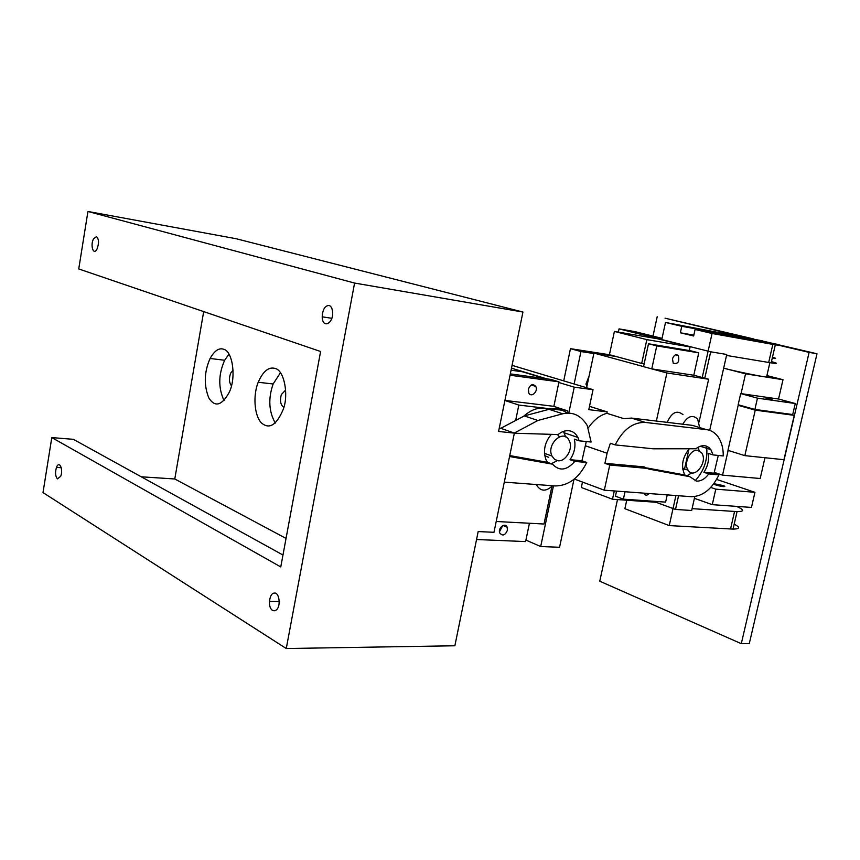 <?xml version="1.0" encoding="UTF-8"?>
<svg xmlns="http://www.w3.org/2000/svg" width="860" height="860" viewBox="0 0 860 860"><rect width="100%" height="100%" fill="white"/><g stroke="black" fill="none" stroke-linecap="round" stroke-linejoin="round"><path stroke-width="1.29" d="M51.793 437.589L43 492.587L286.262 648.526L354.589 283.058L87.935 211.474L78.744 268.943L320.597 351.504L280.769 566.933L51.793 437.589L73.369 439.32L282.972 555.022M329.111 305.44C331.057 306.085 332.229 308.332 332.627 312.191C333.594 323.371 322.468 329.294 322.21 316.824C322.618 309.482 324.919 305.687 329.111 305.44M57.437 478.869C55.319 476.322 54.997 472.505 56.47 467.41C59.34 459.831 63.5 469.678 60.705 476.289L57.437 478.869M275.91 593.217C278.006 594.658 279.091 597.668 279.145 602.247C279.038 613.664 268.772 613.782 269.492 601.452C270.255 595.045 272.394 592.303 275.91 593.217M96.449 236.64L93.579 238.79C89.967 245.111 93.482 256.301 97.062 248.938C99.158 243.111 98.954 239.005 96.449 236.64M275.232 368.488C284.208 370.305 288.874 394.772 283.284 409.263C276.512 425.313 269.137 429.785 261.15 422.668C253.979 414.671 253.109 394.568 258.204 382.259C263.117 371.133 268.793 366.543 275.232 368.488M275.286 423.066C268.804 411.542 268.083 398.513 273.136 383.979L280.446 372.745M285.627 390.042L281.36 394.546C279.747 400.534 280.478 404.738 283.553 407.188L283.864 407.285M223.729 349.267C232.931 351.428 236.371 378.379 229.125 392.504C221.783 405.662 215.022 407.511 208.851 398.04C203.723 385.129 204.142 371.939 210.098 358.469C214.495 350.665 219.042 347.601 223.729 349.267M224.03 400.556C218.171 387.806 218.375 374.379 224.653 360.265L228.996 354.094M233.071 370.252L230.781 372.993C228.792 378.077 228.996 382.334 231.415 385.742M499.337 427.785L514.366 433.107L498.585 431.473L522.934 312.051L236.134 238.725L87.935 211.474M286.262 648.526L454.875 645.774L478.171 531.566L493.984 532.297L514.366 433.107M141.276 476.805L174.784 478.977L203.691 311.599M174.784 478.977L286.036 538.414M522.934 312.051L354.589 283.058M574.405 479.052L604.333 490.2L609.761 465.023L604.935 463.325L607.096 453.252L610.363 443.276L615.212 444.91C622.973 429.548 633.024 422.056 645.355 422.432L631.444 418.078L623.865 418.669L606.88 413.327L607.192 411.886L589.498 406.339M607.192 411.886L588.799 409.65L593.034 389.688L512.065 365.36M525.922 540.101L540.693 546.53L553.475 485.814M568.772 413.165L574.243 387.172L558.839 382.506M546.734 378.841L511.485 368.177M511.077 370.208L522.439 371.778L544.971 378.604M588.326 427.829C593.873 419.916 600.065 415.079 606.88 413.327M631.444 418.078L692.397 425.367L706.393 429.624L645.355 422.432M709.274 449.113L709.199 447.781M697.793 427.001L692.397 425.367M687.054 475.763L691.795 472.817M699.191 450.726L698.073 447.221M689.333 448.694C682.292 457.552 680.776 466.324 684.807 475L689.677 476.655L648.784 469.076L644.054 466.873L604.935 463.325M684.807 475L647.483 468.055M615.212 444.91L653.245 448.802L695.847 448.759C701.814 444.383 706.812 444.674 710.833 449.597L713.047 454.908L708.145 453.338C709.263 459.917 707.845 466.238 703.878 472.301L708.747 473.925C705.092 478.88 701.029 481.267 696.546 481.106L689.677 476.655M648.902 468.55L609.761 465.023M604.333 490.2L691.332 496.693C702.684 496.5 711.886 489.222 718.938 474.849L708.747 473.925M706.393 429.624C710.876 430.118 714.757 432.472 718.014 436.708C721.669 442.094 723.411 448.512 723.228 455.95L713.047 454.908M718.283 455.445L714.058 473.226L718.938 474.849M714.058 473.226L703.878 472.301M573.986 479.396L559.559 547.272L540.693 546.53M502.659 525.654L499.466 531.846M574.243 387.172L593.034 389.688M532.91 484.277L526.18 483.771M536.296 484.535L536.393 484.771C540.531 491.565 545.917 491.898 552.55 485.75M548.659 457.327L544.788 455.682M557.506 434.536L559.387 436.815M523.665 416.229C532.318 408.693 540.478 406.425 548.142 409.425M528.362 389.204C530.362 384.42 532.813 383.474 535.705 386.366C538.629 391.171 531.287 398.191 528.792 392.988L528.362 389.204M558.108 460.756C565.762 461.766 573.588 448.404 569.169 440.61C563.827 428.151 545.971 444.233 551.98 456.036L554.635 459.433L558.108 460.756M476.548 539.51L525.611 541.585L529.438 523.245M507.389 530.34C505.11 535.425 502.552 536.307 499.735 532.974C497.575 528.072 505.315 521.923 507.196 527.288L507.389 530.34M504.917 400.416L553.861 406.329L558.978 381.851L550.927 379.421L510.324 373.885M510.055 375.218L558.978 381.851M567.321 413.155L567.793 410.908L518.827 405.071L515.667 420.475M496.198 521.493L544.004 524.019L551.905 486.459M504.906 400.47L518.827 405.071M553.432 406.275L567.793 410.908M766.518 342.57L695.084 329.466L693.644 335.991L680.367 332.777L693.826 335.153M733.913 336.539L734.128 335.583L736.418 335.873L753.242 339.195L753.048 340.055M699.889 330.326L699.717 329.531L734.128 335.583M680.367 332.777L681.787 326.305L700.051 329.606M753.242 339.195L762.336 340.839L762.1 341.829M681.787 326.305L665.511 322.446L762.336 340.839M675.928 495.543L669.241 525.589L733.053 529.093C740.062 528.975 740.438 527.331 734.182 524.17M669.241 525.589L624.887 508.712L626.736 500.23M736.45 506.368C744.384 509.797 744.588 511.549 737.063 511.614L692.085 508.647M715.133 504.863L719.766 505.185M665.511 322.446L661.716 339.818M726.528 355.438L771.173 362.877C778.042 363.887 778.139 363.447 771.474 361.576M766.582 342.323L775.666 343.957C782.234 345.645 782.116 345.935 775.312 344.817L772.839 344.387L768.689 362.479M695.084 329.466L712.058 333.487L772.839 344.387M712.058 333.487L702.244 377.508M586.971 386.033L585.939 384.108L589.078 376.067M662.039 338.367L634.981 331.627L619.049 328.885L710.683 351.794L726.743 354.481L709.683 430.365M690.107 346.924L657.513 338.765L614.395 331.433L646.838 339.635L690.107 346.924L689.312 350.547M694.794 496.607L691.676 510.496L675.508 509.432L655.997 502.262L612.492 499.23L581.328 487.491L582.478 482.062M574.125 384.001L580.951 351.546L593.851 353.546M609.6 354.761L570.47 348.665L563.719 380.883M619.049 328.885L618.361 332.111M580.951 351.546L570.47 348.665M675.508 509.432L678.562 495.747M684.399 469.581L688.978 449.06M704.791 378.196L710.683 351.794M656.18 501.466L655.997 502.262M614.287 490.942L612.492 499.23M644.151 363.823L641.678 363.447L646.838 339.635M614.395 331.433L609.428 354.707L641.678 363.447M667.22 422.357C671.725 412.273 676.992 409.725 683.034 414.703M699.653 427.57L697.632 419.067C692.569 414.38 687.613 416.089 682.754 424.216M695.03 480.837C704.114 471.022 707.984 459.476 706.619 446.2M685.463 469.291L682.829 469.667M649.171 493.554C647.236 495.553 645.58 495.693 644.226 493.952L643.861 493.156M697.481 450.264C690.419 449.178 683.13 463.4 688.086 470.173C693.87 480.116 708.522 462.035 701.599 452.812L697.481 450.264M652.149 368.951L693.794 375.239L698.761 352.837L656.771 345.881L651.762 368.886L666.909 372.971L656.363 421.056M672.466 358.867C673.961 354.933 675.917 353.825 678.336 355.535C679.669 361.77 677.97 364.339 673.229 363.232L672.466 358.867M651.762 368.886L643.538 366.65L648.505 343.774L656.771 345.881M698.761 352.837L690.462 350.74L648.505 343.774M667.22 494.898L665.618 502.122L623.392 499.165L615.438 496.188L616.545 491.114M625.005 491.748L623.392 499.165M699.083 421.981L708.64 379.228L666.909 372.971M693.794 375.229L708.64 379.228M616.007 356.491L593.948 353.073L643.549 366.596M593.948 353.073L586.606 387.752M772.258 358.158C776.601 358.76 776.666 358.459 772.463 357.255M723.668 368.166L745.545 373.831L782.998 379.712L766.905 375.583M766.883 375.659C772.721 377.389 772.613 377.863 766.572 377.088C759.53 376.228 737.267 371.671 726.012 368.768M772.14 399.266L765.4 397.868L772.14 399.266M744.287 338.453L741.965 338.023M754.876 409.446L738.159 404.748L740.696 393.579L778.504 399.008L795.274 403.534L757.466 398.159L754.876 409.446L792.705 414.541L795.274 403.534M740.696 393.579L757.466 398.159M714.402 472.419L722.54 475.128L728.162 450.404M722.54 475.128L760.186 478.515L764.981 457.724M778.537 399.019L782.998 379.712M741.051 393.633L745.545 373.831M809.12 352.374L817 353.783L749.296 643.538L741.298 643.678L809.12 352.374L779.654 345.462M794.253 415.358L783.933 459.702L744.835 455.639L755.252 410.123L794.253 415.358L790.028 414.187M617.491 499.585L599.764 581.209L741.298 643.678M817 353.783L779.418 344.978M773.118 343.505L762.304 340.969M753.639 338.937L665.038 318.189L737.998 335.701M762.207 341.377L767.163 342.538M657.191 316.749L652.987 336.11M710.801 487.437L715.789 489.146L754.951 492.307L751.457 507.432L712.274 504.659L694.407 498.327M754.951 492.307L716.627 479.418M723.088 485.534C725.055 486.233 725.335 486.599 723.937 486.62C720.454 486.61 710.618 483.696 714.714 483.825L723.088 485.534M715.789 489.146L712.274 504.659M742.04 405.845L738.181 405.318L755.252 410.123M744.835 455.639L727.958 450.339L738.181 405.318M504.293 482.127L555.195 485.943C568.471 485.814 578.984 477.988 586.735 462.476L574.792 461.401C566.783 470.527 559.376 471.463 552.55 464.185L509.561 456.52M500.799 428.301L524.321 415.907L537.909 420.486L514.269 433.064M514.344 433.225L558.108 434.547C561.58 431.666 565.16 430.398 568.847 430.731C572.771 431.204 575.791 433.451 577.92 437.46L579.156 440.815L591.1 442.04L587.24 425.517C581.038 415.423 572.867 411.51 562.72 413.778L537.909 420.486M551.324 434.343C544.692 442.341 542.918 450.801 545.992 459.713L547.454 462.315L509.754 455.574M524.321 415.907L549.035 409.317L562.72 413.778M567.105 413.165C561.634 409.091 555.603 407.812 549.035 409.317M551.324 463.744L557.312 460.637M565.697 436.923L563.45 431.408M547.454 462.315L552.55 464.185M579.156 440.815L574.351 439.17C575.888 446.308 574.437 453.145 570.008 459.681L574.792 461.401M586.273 441.546L581.941 460.767L586.735 462.476M581.941 460.767L570.008 459.681M585.993 445.985L607.096 453.252M734.547 511.506L730.538 529.008M269.492 601.452L279.156 601.527M56.47 467.41L61.264 467.733M322.21 316.824L331.831 318.297M258.204 382.259L273.136 383.979M210.098 358.469L224.653 360.265M700.212 446.233L710.833 449.597M535.64 484.481L536.393 484.771M535.705 386.366L531.329 385M551.98 456.036L544.498 453.338M507.196 527.288L503.014 525.481M736.418 335.873L736.182 336.959M733.053 529.093L737.063 511.614M775.312 344.817L771.173 362.877M688.086 470.173L682.636 468.345M678.336 355.535L675.53 354.804M769.861 362.673L766.561 377.088M714.553 484.524L714.714 483.825M577.92 437.46L564.267 432.827"/></g></svg>
